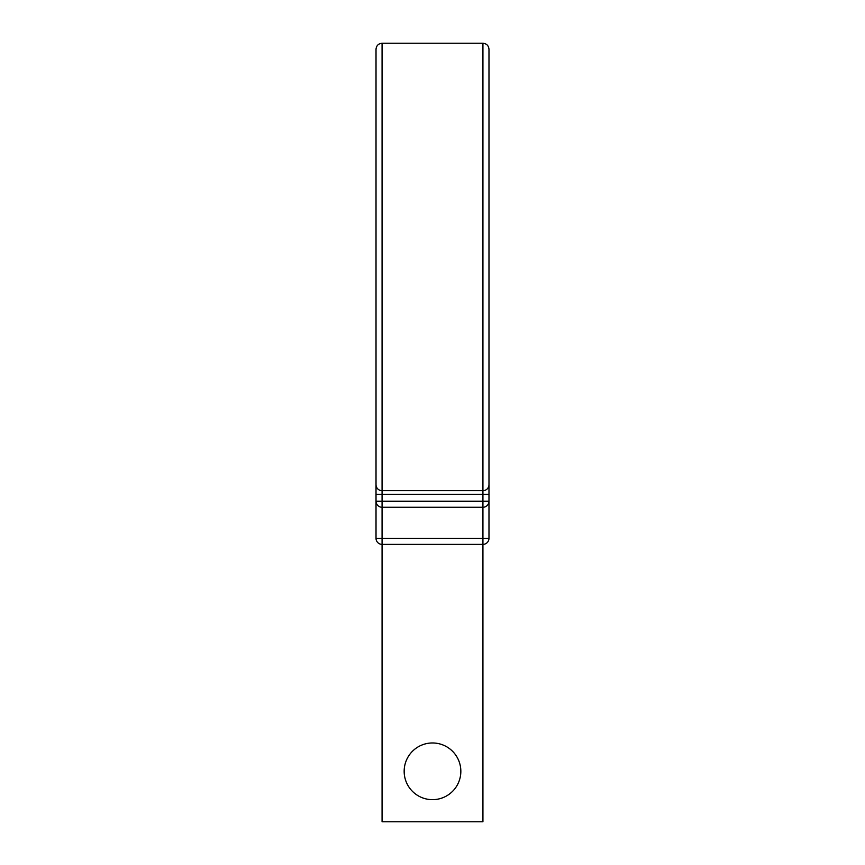 <?xml version="1.0" encoding="UTF-8"?>
<svg xmlns="http://www.w3.org/2000/svg" width="865" height="865" viewBox="0 0 865 865"><rect width="100%" height="100%" fill="white"/><g stroke="black" fill="none" stroke-linecap="round" stroke-linejoin="round"><path stroke-width="1.3" d="M488.985 58.982L488.985 538.311A6.055 6.055 0 0 1 482.93 544.366L482.93 821.75L382.071 821.75L382.071 538.311L488.985 538.311A6.055 6.055 0 0 1 482.93 544.366L382.071 544.366A6.055 6.055 0 0 1 376.016 538.311L382.071 538.311L382.071 507.247L482.93 507.247L382.071 507.247A6.055 6.055 0 0 1 376.016 501.192L376.016 538.311M376.016 58.982L376.016 501.192L488.985 501.192A6.055 6.055 0 0 1 482.93 507.247L482.93 544.366M382.071 43.25L482.93 43.25L482.93 490.704A6.055 6.055 0 0 0 488.985 484.649A6.055 6.055 0 0 1 482.93 490.704L382.071 490.704L382.071 43.25C378.394 43.607 376.372 45.629 376.016 49.305L376.016 494.337L382.071 494.337L382.071 507.247A6.055 6.055 0 0 1 376.016 501.192M482.93 43.25C486.606 43.607 488.628 45.629 488.985 49.305L488.985 494.337L482.93 494.337L482.93 507.247M460.84 771.321A28.34 28.34 0 0 0 432.5 742.97A28.34 28.34 0 0 0 404.16 771.321A28.34 28.34 0 0 0 432.5 799.66A28.34 28.34 0 0 0 460.84 771.321M376.016 484.649A6.055 6.055 0 0 0 382.071 490.704A6.055 6.055 0 0 1 376.016 484.649A6.055 6.055 0 0 0 382.071 490.704L382.071 494.337L482.93 494.337L482.93 490.704M488.985 474.961L488.985 494.337"/></g></svg>
